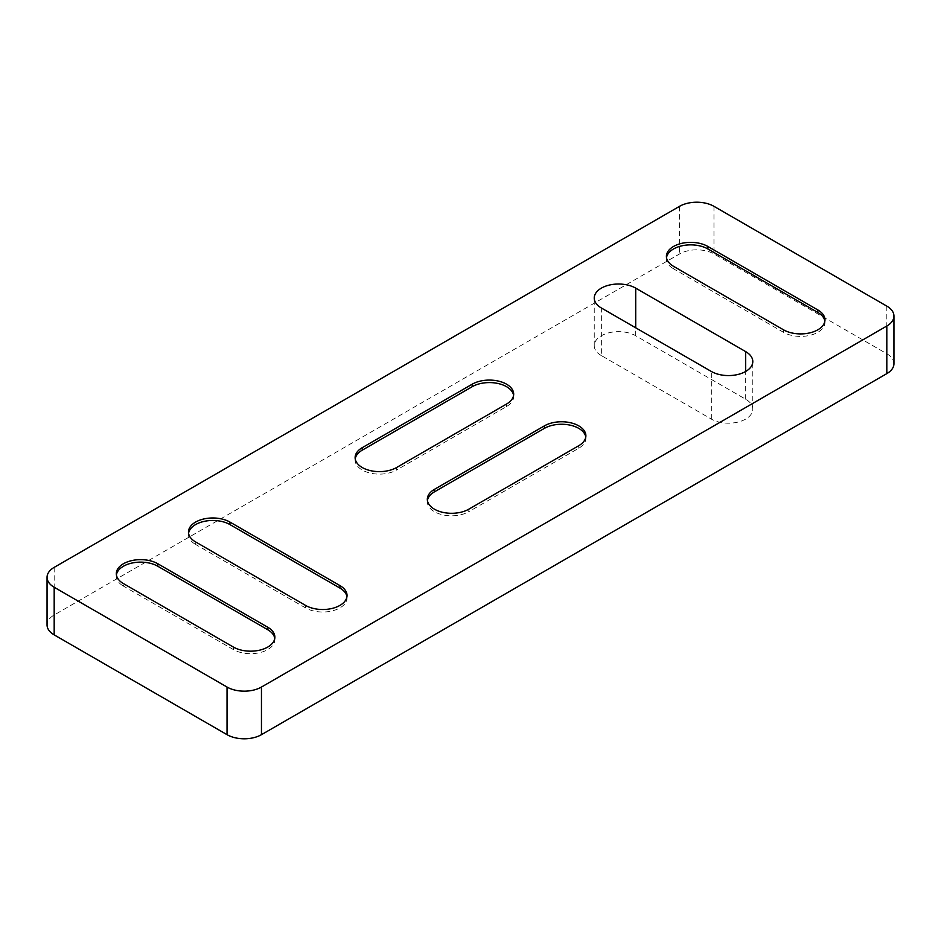 <?xml version="1.0" encoding="UTF-8"?>
<svg xmlns="http://www.w3.org/2000/svg" width="941" height="941" viewBox="0 0 941 941"><rect width="100%" height="100%" fill="white"/><g stroke="black" fill="none" stroke-linecap="round" stroke-linejoin="round"><path stroke-width="0.71" stroke-dasharray="4.71 3.53" d="M893.95 363.685A24.337 14.056 0 0 0 886.822 353.745L713.96 253.952A24.337 14.056 0 0 0 679.543 253.952L54.178 614.991A24.337 14.056 0 0 0 47.05 624.93M601.358 355.592A24.301 14.033 0 0 1 594.241 345.665A24.301 14.033 0 0 1 609.239 332.714A24.301 14.033 0 0 1 635.716 335.749L745.684 399.231A24.301 14.033 0 0 1 752.8 409.159A24.301 14.033 0 0 1 737.803 422.121A24.301 14.033 0 0 1 711.325 419.074L601.358 355.592L601.358 307.978M355.216 458.843A24.301 14.033 0 0 0 355.122 460.09A24.301 14.033 0 0 0 370.119 473.052A24.301 14.033 0 0 0 396.608 470.018L396.608 467.512M513.586 395.361A24.301 14.033 0 0 1 513.68 396.608A24.301 14.033 0 0 1 506.564 406.524L396.608 470.018M585.784 437.036A24.301 14.033 0 0 1 585.878 438.283A24.301 14.033 0 0 1 578.762 448.21L468.794 511.692L468.794 509.199M427.414 500.53A24.301 14.033 0 0 0 427.32 501.776A24.301 14.033 0 0 0 442.317 514.739A24.301 14.033 0 0 0 468.794 511.692M346.935 596.735A24.301 14.033 0 0 1 347.041 597.994A24.301 14.033 0 0 1 332.032 610.944A24.301 14.033 0 0 1 305.554 607.91L195.587 544.427L195.587 541.922M188.576 533.253A24.301 14.033 0 0 0 188.471 534.5A24.301 14.033 0 0 0 195.587 544.427M274.772 638.398A24.301 14.033 0 0 1 274.866 639.657A24.301 14.033 0 0 1 259.869 652.619A24.301 14.033 0 0 1 233.392 649.572L123.424 586.09L123.424 583.585M116.402 574.916A24.301 14.033 0 0 0 116.308 576.163A24.301 14.033 0 0 0 123.424 586.09M824.869 321.128A24.301 14.033 0 0 1 824.963 322.375A24.301 14.033 0 0 1 809.966 335.337A24.301 14.033 0 0 1 783.488 332.291L673.521 268.808L673.521 266.315M666.499 257.646A24.301 14.033 0 0 0 666.404 258.893A24.301 14.033 0 0 0 673.521 268.808M886.822 306.131L886.822 353.745M713.96 206.326L713.96 253.952M679.543 206.326L679.543 253.952M54.178 567.376L54.178 614.991M711.325 419.074L711.325 371.46M745.684 399.231L745.684 371.46M635.716 335.749L635.716 327.809M506.564 406.524L506.564 404.03M578.762 448.21L578.762 445.705M305.554 607.91L305.554 605.404M233.392 649.572L233.392 647.067M783.488 332.291L783.488 329.797M752.8 409.159L752.8 361.544M594.241 345.665L594.241 298.05M355.122 460.09L355.122 457.597M513.68 396.608L513.68 394.114M585.878 438.283L585.878 435.789M427.32 501.776L427.32 499.271M347.041 597.994L347.041 595.488M188.471 534.5L188.471 532.006M274.866 639.657L274.866 637.151M116.308 576.163L116.308 573.669M824.963 322.375L824.963 319.881M666.404 258.893L666.404 256.387"/><path stroke-width="1.41" d="M893.95 316.07A24.337 14.056 0 0 1 886.822 326.009L261.457 687.048L261.457 734.674L886.822 373.624A24.337 14.056 0 0 0 893.95 363.685L893.95 316.07A24.337 14.056 0 0 0 886.822 306.131L713.96 206.326A24.337 14.056 0 0 0 679.543 206.326L54.178 567.376A24.337 14.056 0 0 0 47.05 577.315A24.337 14.056 0 0 0 54.178 587.255L54.178 634.869L227.04 734.674A24.337 14.056 0 0 0 261.457 734.674M261.457 687.048A24.337 14.056 0 0 1 227.04 687.048L54.178 587.255M711.325 371.46A24.301 14.033 0 0 0 737.803 374.506A24.301 14.033 0 0 0 752.8 361.544A24.301 14.033 0 0 0 745.684 351.616L635.716 288.134A24.301 14.033 0 0 0 609.239 285.088A24.301 14.033 0 0 0 594.241 298.05A24.301 14.033 0 0 0 601.358 307.978L711.325 371.46M362.238 447.681A24.301 14.033 0 0 0 355.122 457.597A24.301 14.033 0 0 0 370.119 470.559A24.301 14.033 0 0 0 396.608 467.512L506.564 404.03A24.301 14.033 0 0 0 513.68 394.114A24.301 14.033 0 0 0 498.683 381.152A24.301 14.033 0 0 0 472.206 384.187L362.238 447.681L362.238 450.174L472.206 386.692L472.206 384.187M578.762 445.705A24.301 14.033 0 0 0 585.878 435.789A24.301 14.033 0 0 0 570.881 422.827A24.301 14.033 0 0 0 544.392 425.873L434.436 489.355A24.301 14.033 0 0 0 427.32 499.271A24.301 14.033 0 0 0 442.317 512.233A24.301 14.033 0 0 0 468.794 509.199L578.762 445.705M305.554 605.404A24.301 14.033 0 0 0 332.032 608.451A24.301 14.033 0 0 0 347.041 595.488A24.301 14.033 0 0 0 339.913 585.573L229.957 522.079A24.301 14.033 0 0 0 203.479 519.044A24.301 14.033 0 0 0 188.471 532.006A24.301 14.033 0 0 0 195.587 541.922L305.554 605.404M233.392 647.067A24.301 14.033 0 0 0 259.869 650.113A24.301 14.033 0 0 0 274.866 637.151A24.301 14.033 0 0 0 267.75 627.235L157.794 563.741A24.301 14.033 0 0 0 131.317 560.707A24.301 14.033 0 0 0 116.308 573.669A24.301 14.033 0 0 0 123.424 583.585L233.392 647.067M783.488 329.797A24.301 14.033 0 0 0 809.966 332.843A24.301 14.033 0 0 0 824.963 319.881A24.301 14.033 0 0 0 817.847 309.954L707.879 246.471A24.301 14.033 0 0 0 681.402 243.425A24.301 14.033 0 0 0 666.404 256.387A24.301 14.033 0 0 0 673.521 266.315L783.488 329.797M47.05 577.315L47.05 624.93A24.337 14.056 0 0 0 54.178 634.869M362.238 450.174A24.301 14.033 0 0 0 355.216 458.843M513.586 395.361A24.301 14.033 0 0 0 497.671 383.422A24.301 14.033 0 0 0 472.206 386.692M585.784 437.036A24.301 14.033 0 0 0 569.87 425.097A24.301 14.033 0 0 0 544.392 428.367L544.392 425.873M427.414 500.53A24.301 14.033 0 0 1 434.436 491.849L544.392 428.367M346.935 596.735A24.301 14.033 0 0 0 339.913 588.066L339.913 585.573M188.576 533.253A24.301 14.033 0 0 1 204.479 521.314A24.301 14.033 0 0 1 229.957 524.584L339.913 588.066M274.772 638.398A24.301 14.033 0 0 0 267.75 629.729L267.75 627.235M116.402 574.916A24.301 14.033 0 0 1 132.316 562.977A24.301 14.033 0 0 1 157.794 566.247L267.75 629.729M824.869 321.128A24.301 14.033 0 0 0 817.847 312.459L817.847 309.954M666.499 257.646A24.301 14.033 0 0 1 682.413 245.707A24.301 14.033 0 0 1 707.879 248.965L817.847 312.459M886.822 326.009L886.822 373.624M227.04 687.048L227.04 734.674M745.684 371.46L745.684 351.616M635.716 327.809L635.716 288.134M434.436 491.849L434.436 489.355M229.957 524.584L229.957 522.079M157.794 566.247L157.794 563.741M707.879 248.965L707.879 246.471"/></g></svg>
